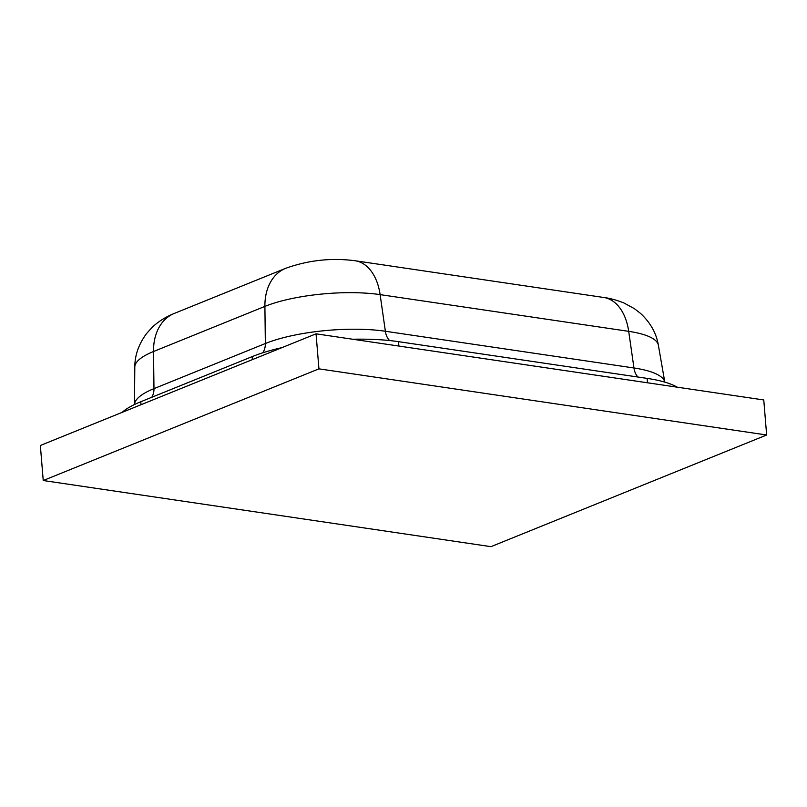 <?xml version="1.0" encoding="UTF-8"?>
<svg xmlns="http://www.w3.org/2000/svg" width="807" height="807" viewBox="0 0 807 807"><rect width="100%" height="100%" fill="white"/><g stroke="black" fill="none" stroke-linecap="round" stroke-linejoin="round"><path stroke-width="1.21" d="M43.235 480.528L490.949 546.662L766.65 434.993L763.765 399.959L316.051 333.826L318.936 368.849L43.235 480.528L40.35 445.494L316.051 333.826M766.65 434.993L318.936 368.849M122.129 412.367A104.285 28.124 -4.7 0 1 140.791 401.735L252.177 356.623A104.285 28.124 -4.7 0 1 281.966 347.625M352.77 339.243A104.285 28.124 -4.7 0 1 398.527 341.664L647.113 378.382A104.285 28.124 -4.7 0 1 677.164 387.168M389.67 340.564A17.381 10.935 -81.6 0 1 385.373 331.263L633.959 367.982L628.703 331.344A82.102 22.142 -4.7 0 1 658.361 345.184L664.807 382.125A85.522 23.06 175.3 0 0 633.959 367.982A17.381 10.935 -81.6 0 0 638.004 377.04M151.766 397.296A17.381 12.67 -112.1 0 0 153.976 388.641L265.352 343.52L264.898 306.398A82.102 22.142 -4.7 0 1 380.117 294.626L385.373 331.263A85.522 23.06 175.3 0 0 265.352 343.52A17.381 12.67 -112.1 0 1 262.699 352.83M134.799 367.145A82.102 22.142 -4.7 0 1 153.512 351.519L153.976 388.641A85.522 23.06 175.3 0 0 134.487 404.519L134.799 367.024C134.809 355.191 138.784 343.974 146.703 333.392L151.958 327.571C157.95 321.771 165.374 317.06 174.241 313.449A52.142 38.01 67.9 0 0 153.512 351.519L264.898 306.398A52.142 38.01 67.9 0 1 285.184 268.519A52.142 38.01 67.9 0 1 285.668 268.317M658.361 345.184C656.384 333.241 650.432 322.659 640.536 313.409L634.322 308.607L623.831 302.938C616.528 300.033 609.83 298.217 603.717 297.48L355.141 260.752A52.142 32.805 98.4 0 1 380.117 294.626L628.703 331.344A52.142 32.805 98.4 0 0 604.15 297.541M647.476 382.78L647.113 378.382M398.89 346.062L398.527 341.664M252.42 359.599L252.177 356.623M141.033 404.711L140.791 401.735M355.141 260.752C331.506 257.655 308.335 260.177 285.628 268.338L174.241 313.449"/></g></svg>
